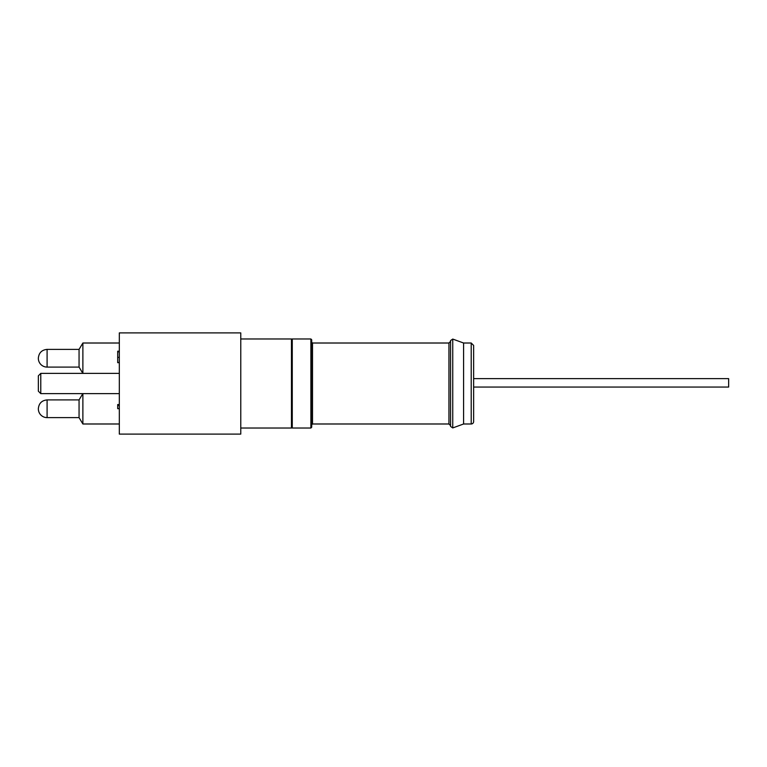 <?xml version="1.0" encoding="UTF-8"?>
<svg xmlns="http://www.w3.org/2000/svg" width="767" height="767" viewBox="0 0 767 767"><rect width="100%" height="100%" fill="white"/><g stroke="black" fill="none" stroke-linecap="round" stroke-linejoin="round"><path stroke-width="1.15" d="M473.632 387.057L728.65 387.057L728.65 378.639L473.632 378.639L728.65 378.639M47.094 417.622L47.094 399.904L79.059 399.904L79.059 417.622L47.094 417.622A8.744 8.744 0 0 1 38.35 408.878L38.35 408.878M47.094 367.096L47.094 349.378L79.059 349.378L79.059 367.096L47.094 367.096A8.744 8.744 0 0 1 38.35 358.352L38.35 358.352M40.776 393.624L38.35 391.189L38.35 375.811L40.776 373.376L40.776 393.624L119.316 393.624M240.771 428.034L291.46 428.034L291.46 338.966L240.771 338.966M79.059 349.378L82.884 343.012L82.884 373.376M82.836 373.376L79.059 367.096M82.884 393.624L82.884 423.988L79.059 417.622M119.316 423.988L82.884 423.988M240.771 434.103L119.316 434.103L119.316 332.897L240.771 332.897L240.771 434.103M119.316 351.861L117.696 351.861L117.696 351.209L119.316 351.209M117.696 351.861L117.696 362.676L119.316 362.676M119.316 405.551L117.696 405.551L117.696 404.554L119.316 404.554M117.696 405.551L117.696 408.667L119.316 408.667M291.46 339.781A0.805 0.805 0 0 1 292.265 338.966L310.884 338.966L311.699 339.781L311.699 427.219L310.884 428.034L310.884 338.966M311.699 383.5L311.699 342.207L312.505 343.012L312.505 423.988L311.699 424.793M473.632 345.447L473.632 421.553A2.426 2.426 0 0 1 471.206 423.988L471.206 343.012L473.632 345.447M471.206 343.012L463.594 343.012L463.594 423.988L471.206 423.988M450.565 340.586L450.565 426.414L452.741 427.938L452.741 339.062L450.565 340.586M117.696 362.455L119.316 362.455L117.696 362.455M117.696 357.364L119.316 357.364M292.265 338.966L292.265 428.034L291.46 427.219M312.505 343.012L448.944 343.012L448.944 423.988L450.565 425.599M47.094 399.904C41.792 400.432 38.877 403.346 38.35 408.648M47.094 349.378C41.792 349.915 38.877 352.83 38.35 358.122M40.776 373.376L119.316 373.376M79.059 399.904L82.836 393.624M82.884 343.012L119.316 343.012M463.594 343.012L452.741 339.062M463.594 423.988L452.741 427.938M448.944 343.012L450.565 341.401M312.505 423.988L448.944 423.988M310.884 428.034L292.265 428.034"/></g></svg>

